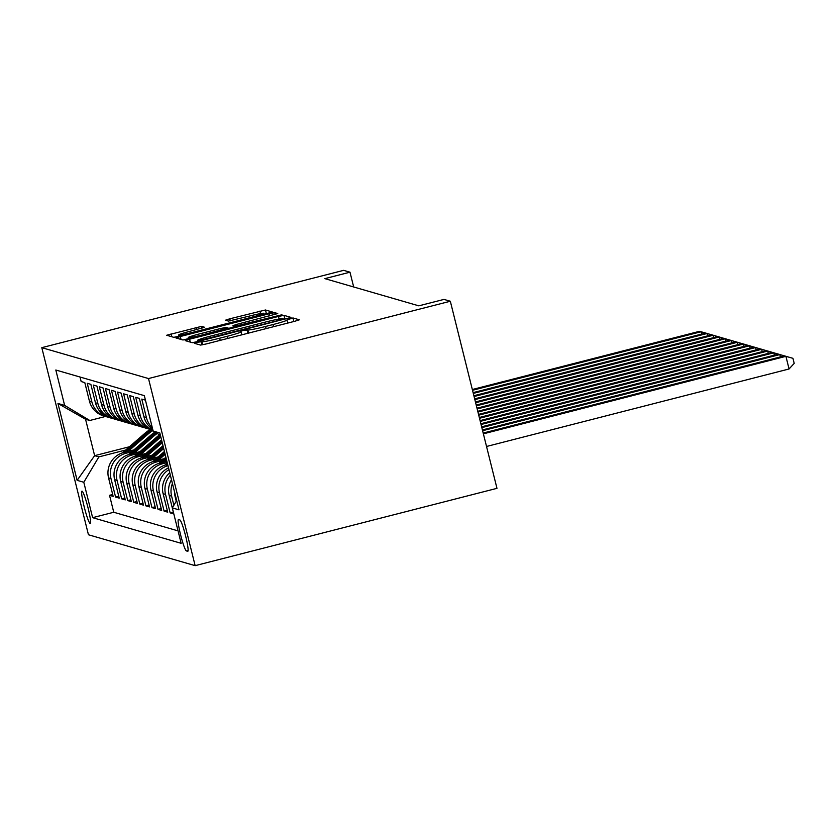 <?xml version="1.0" encoding="UTF-8"?>
<svg xmlns="http://www.w3.org/2000/svg" width="836" height="836" viewBox="0 0 836 836"><rect width="100%" height="100%" fill="white"/><g stroke="black" fill="none" stroke-linecap="round" stroke-linejoin="round"><path stroke-width="1.25" d="M197.265 342.248L194.224 343.251L200.546 345.08L206.084 343.983L294.962 321.223L299.34 319.812L292.976 317.952L286.884 319.958A16.396 1.003 -14 0 1 286.999 320.042A16.396 1.003 -14 0 1 272.985 324.556L265.587 326.458A16.396 1.003 -14 0 1 247.874 329.948L243.182 330.481L240.12 331.464L240.967 331.725A16.396 1.003 -14 0 1 241.081 331.798A16.396 1.003 -14 0 1 227.068 336.323L219.659 338.214A16.396 1.003 -14 0 1 201.957 341.715L197.265 342.248M90.152 523.524A16.71 1.745 -104.4 0 0 90.257 523.524A16.71 1.745 -104.4 0 0 87.926 507.4A16.71 1.745 -104.4 0 0 82.074 491.16A16.71 1.745 -104.4 0 0 81.97 491.15A16.71 1.745 -104.4 0 0 84.3 507.274A16.71 1.745 -104.4 0 0 90.152 523.524M201.528 326.364L166.688 335.257L173.742 337.316L179.27 336.229L272.526 312.047L265.472 309.989L229.816 318.798L225.438 320.209L228.479 321.097L248.95 316.186A13.71 0.836 -14 0 1 263.842 313.333A13.71 0.836 -14 0 1 252.138 317.105L193.628 332.091A13.71 0.836 -14 0 1 178.726 334.954A13.71 0.836 -14 0 1 190.441 331.171L204.569 327.263L201.528 326.364L201.988 328.193M148.505 378.551L450.322 301.242L443.958 299.403L418.805 305.84L324.838 278.628L349.991 272.191L343.627 270.341L41.8 347.661L148.505 378.551L195.154 565.658L88.449 534.758L41.8 347.661M189.563 339.207L185.195 340.618L192.249 342.676L197.777 341.579L291.032 317.408L283.979 315.35L278.451 316.436L189.563 339.207L190.294 342.112M182.99 340.001L175.936 337.943L180.315 336.521L269.192 313.761L274.73 312.664L277.761 313.563L237.34 324.211L232.962 325.622L234.989 326.218L281.951 314.764L182.99 340.001M112.703 494.504L109.526 495.32L113.163 496.375L108.565 477.91L110.989 478.62A20.89 20.733 -73.9 0 1 126.069 453.237L131.754 451.774M118.764 496.26L115.587 497.075L119.234 498.131L114.626 479.665L117.05 480.376A20.89 20.733 -73.9 0 1 132.13 454.993L137.815 453.53M124.825 498.016L121.659 498.831L125.296 499.886L120.687 481.421L123.111 482.132A20.89 20.733 -73.9 0 1 138.191 456.749L143.876 455.286M130.886 499.771L127.72 500.586L131.356 501.642L126.758 483.177L129.183 483.887A20.89 20.733 -73.9 0 1 144.252 458.504L149.937 457.041M136.958 501.527L133.781 502.342L137.417 503.397L132.819 484.932L135.244 485.643A20.89 20.733 -73.9 0 1 150.323 460.26L156.008 458.797M143.019 503.282L139.842 504.098L143.478 505.153L138.88 486.688L141.305 487.398A20.89 20.733 -73.9 0 1 156.384 462.015L162.069 460.552M149.08 505.038L145.903 505.853L149.539 506.909L144.941 488.443L147.366 489.154A20.89 20.733 -73.9 0 1 162.445 463.771L167.19 462.548M155.141 506.794L151.964 507.609L155.6 508.664L151.002 490.199L153.427 490.91A20.89 20.733 -73.9 0 1 167.973 465.673M161.202 508.549L158.035 509.364L161.672 510.42L157.064 491.955L159.488 492.665A20.89 20.733 -73.9 0 1 168.956 469.633M167.263 510.305L164.096 511.12L167.733 512.175L163.124 493.71L165.549 494.421A20.89 20.733 -73.9 0 1 170.356 475.245M173.324 512.06L170.157 512.876L173.794 513.931L169.196 495.466L171.62 496.176A20.89 20.733 -73.9 0 1 172.415 483.501M150.281 419.526A20.89 20.733 106.1 0 1 150.031 418.606L145.422 400.151L141.786 399.096L146.394 417.551A20.89 20.733 -73.9 0 0 152.309 427.666M152.685 429.181A20.89 20.733 106.1 0 1 143.97 416.85L139.361 398.396L135.725 397.34L140.323 415.795A20.89 20.733 -73.9 0 0 152.925 430.122M152.946 430.216L152.215 430.007A20.89 20.733 106.1 0 1 137.898 415.095L133.3 396.64L129.664 395.585L134.262 414.039A20.89 20.733 -73.9 0 0 150.417 429.39M148.578 428.952L146.154 428.251A20.89 20.733 106.1 0 1 131.837 413.339L127.239 394.885L123.603 393.829L128.201 412.284A20.89 20.733 -73.9 0 0 144.356 427.635M142.517 427.196L140.093 426.496A20.89 20.733 106.1 0 1 125.776 411.584L121.178 393.129L117.542 392.074L122.14 410.528A20.89 20.733 -73.9 0 0 138.295 425.879M136.456 425.44L134.032 424.74A20.89 20.733 106.1 0 1 119.715 409.828L115.117 391.373L111.47 390.318L116.079 408.773A20.89 20.733 -73.9 0 0 132.234 424.124M130.385 423.685L127.96 422.985A20.89 20.733 106.1 0 1 113.654 408.072L109.046 389.618L105.409 388.562L110.018 407.017A20.89 20.733 -73.9 0 0 126.173 422.368M124.324 421.929L121.899 421.229A20.89 20.733 106.1 0 1 107.593 406.317L102.985 387.862L99.348 386.807L103.957 405.261A20.89 20.733 -73.9 0 0 120.112 420.612M118.263 420.174L115.838 419.473A20.89 20.733 106.1 0 1 101.522 404.561L96.924 386.107L93.287 385.051L97.885 403.506A20.89 20.733 -73.9 0 0 114.041 418.857M112.202 418.418L109.777 417.718A20.89 20.733 106.1 0 1 95.461 402.806L90.863 384.351L87.226 383.296L91.824 401.75A20.89 20.733 -73.9 0 0 107.98 417.101M108.565 477.91A20.89 20.733 106.1 0 1 123.644 452.537L133.906 449.904M114.626 479.665A20.89 20.733 106.1 0 1 129.705 454.293L139.967 451.659M120.687 481.421A20.89 20.733 106.1 0 1 135.766 456.048L146.028 453.415M126.758 483.177A20.89 20.733 106.1 0 1 141.827 457.804L152.089 455.171M132.819 484.932A20.89 20.733 106.1 0 1 147.899 459.56L158.15 456.926M138.88 486.688A20.89 20.733 106.1 0 1 153.96 461.315L164.222 458.682M144.941 488.443A20.89 20.733 106.1 0 1 160.021 463.071L166.886 461.305M151.002 490.199A20.89 20.733 106.1 0 1 166.082 464.826L167.66 464.419M179.876 519.95L178.538 519.564A16.187 1.693 -104.4 0 0 178.434 519.553A16.187 1.693 -104.4 0 0 180.691 535.176A16.187 1.693 -104.4 0 0 186.355 550.914L187.692 551.3A16.187 1.693 -104.4 0 0 187.797 551.3A16.187 1.693 -104.4 0 0 185.54 535.688A16.187 1.693 -104.4 0 0 179.876 519.95M109.526 495.32L113.759 512.259L92.629 517.672L181.14 543.306L172.31 507.901L176.668 500.565M92.629 517.672L83.799 482.267L77.131 480.345L57.966 403.474L64.633 405.408L55.813 370.014L144.325 395.647L153.145 431.042L159.822 432.975L178.988 509.835L172.31 507.901M80.037 377.026L81.165 381.54L84.802 382.595L89.4 401.05A20.89 20.733 106.1 0 0 103.716 415.962L106.141 416.662M174.63 492.394A20.89 20.733 106.1 0 0 175.257 497.221L176.26 501.266M173.888 505.257L171.62 496.176M170.157 512.876L165.549 494.421M164.096 511.12L159.488 492.665M158.035 509.364L153.427 490.91M151.964 507.609L147.366 489.154M145.903 505.853L141.305 487.398M139.842 504.098L135.244 485.643M133.781 502.342L129.183 483.887M127.72 500.586L123.111 482.132M121.659 498.831L117.05 480.376M115.587 497.075L110.989 478.62M113.759 512.259L178.037 530.87M129.455 446.748L94.635 455.662L98.878 456.895L125.693 450.019M450.322 301.242L496.971 488.339L195.154 565.658M353.68 286.978L349.991 272.191M105.472 416.464L89.797 420.487L85.554 419.254L94.635 455.662L77.131 480.345M134.523 456.404L156.656 437.123L157.805 437.447A39.94 39.647 106.1 0 1 160.397 435.378L153.145 431.042M171.474 479.728A20.89 20.733 106.1 0 0 169.196 495.466M169.739 472.768A20.89 20.733 106.1 0 0 163.124 493.71M168.517 467.878A20.89 20.733 106.1 0 0 157.064 491.955M64.633 405.408L89.797 420.487M98.878 456.895L83.799 482.267M57.966 403.474L85.554 419.254M198.508 340.712L280.394 319.969L283.456 318.976L282.568 318.715A16.396 1.003 -14 0 0 264.866 322.205L211.539 335.863A16.396 1.003 -14 0 0 197.526 340.388A16.396 1.003 -14 0 0 197.641 340.461L198.665 341.36M199.94 333.783A13.71 0.836 -14 0 0 188.225 337.566A13.71 0.836 -14 0 0 203.127 334.714L228.082 327.994L226.086 327.419L220.558 328.506L199.94 333.783M486.531 446.476L789.059 368.979L785.913 356.335L784.398 355.896L483.187 433.048M483.386 433.832L785.913 356.335L792.936 358.32L794.2 363.378L789.059 368.979M784.398 355.896L792.936 358.32M482.612 430.718L779.842 354.579L778.326 354.14L482.414 429.944M780.427 356.909L779.842 354.579L786.885 356.606M778.326 354.14L786.875 356.564M481.829 427.614L773.781 352.823L772.265 352.384L481.64 426.83M774.366 355.154L773.781 352.823L780.814 354.809L772.265 352.384M481.055 424.5L767.72 351.068L766.204 350.629L480.867 423.727M768.305 353.398L767.72 351.068L774.763 353.095M766.204 350.629L774.753 353.053M480.282 421.386L761.659 349.312L760.143 348.873L480.083 420.612M762.244 351.642L761.659 349.312L768.702 351.339M760.143 348.873L768.692 351.298M479.509 418.282L755.598 347.557L754.082 347.118L479.31 417.498M756.172 349.887L755.598 347.557L762.631 349.584M754.082 347.118L762.631 349.542M478.735 415.168L749.537 345.801L748.021 345.362L478.537 414.395M750.111 348.131L749.537 345.801L756.57 347.828M748.021 345.362L756.559 347.786M164.828 465.182L167.315 463.029M477.952 412.064L743.476 344.045L741.96 343.606L477.764 411.281M744.05 346.376L743.476 344.045L750.498 346.031L741.96 343.606M164.556 461.9L166.594 460.134M158.767 463.426L165.873 457.24M162.383 462.465L166.312 459.037M166.145 458.337L161.014 462.81M477.178 408.95L737.404 342.29L735.889 341.851L476.99 408.177M737.989 344.62L737.404 342.29L744.448 344.317M735.889 341.851L744.437 344.275M158.495 460.145L165.152 454.356M152.706 461.671L164.431 451.461M156.322 460.709L164.88 453.258M164.702 452.558L154.953 461.054M476.405 405.836L731.343 340.534L729.828 340.095L476.206 405.063M731.928 342.865L731.343 340.534L738.387 342.561M729.828 340.095L738.376 342.52M152.434 458.389L163.71 448.566M146.645 459.915L162.989 445.682M150.261 458.954L163.438 447.469M163.26 446.779L148.892 459.298M475.632 402.733L725.282 338.779L723.767 338.34L475.433 401.949M725.867 341.109L725.282 338.779L732.326 340.806M723.767 338.34L732.315 340.764M146.373 456.634L162.268 442.787M140.584 458.159L161.547 439.893M144.2 457.198L161.996 441.69M161.818 441L142.82 457.543M474.858 399.618L719.221 337.023L717.706 336.584L474.66 398.845M719.806 339.353L719.221 337.023L726.265 339.05M717.706 336.584L726.254 339.008M140.312 454.878L159.686 438.001A39.94 39.647 -73.9 0 1 160.836 437.04M156.656 437.123A39.94 39.647 -73.9 0 1 159.509 434.856M138.139 455.442L158.537 437.667A39.94 39.647 -73.9 0 1 160.575 436.005M157.805 437.447L136.759 455.787M474.075 396.515L713.16 335.267L711.645 334.828L473.887 395.731M713.735 337.598L713.16 335.267L720.193 337.253L711.645 334.828M134.251 453.122L153.625 436.246A39.94 39.647 -73.9 0 1 157.199 433.466M128.451 454.648L150.595 435.368A39.94 39.647 -73.9 0 1 154.911 432.097M132.067 453.687L152.476 435.911A39.94 39.647 -73.9 0 1 156.322 432.943M155.778 432.609A39.94 39.647 106.1 0 0 151.744 435.692L130.698 454.032M473.301 393.401L707.099 333.512L705.584 333.073L473.113 392.627M707.674 335.842L707.099 333.512L714.132 335.539M705.584 333.073L714.122 335.497M128.18 451.367L147.564 434.49A39.94 39.647 -73.9 0 1 153.009 430.498M122.39 452.893L144.534 433.612A39.94 39.647 -73.9 0 1 150.375 429.38M126.006 451.931L146.415 434.156A39.94 39.647 -73.9 0 1 152.152 429.986M151.441 429.767A39.94 39.647 106.1 0 0 145.683 433.936L124.637 452.276M472.528 390.287L701.038 331.756L699.513 331.317L472.33 389.513M701.613 334.086L701.038 331.756L708.071 333.783M699.513 331.317L708.061 333.742M123.644 452.537L126.069 453.237M129.705 454.293L132.13 454.993M135.766 456.048L138.191 456.749M141.827 457.804L144.252 458.504M147.899 459.56L150.323 460.26M153.96 461.315L156.384 462.015M160.021 463.071L162.445 463.771M166.082 464.826L167.89 465.349M89.4 401.05L91.824 401.75M95.461 402.806L97.885 403.506M101.522 404.561L103.957 405.261M107.593 406.317L110.018 407.017M113.654 408.072L116.079 408.773M119.715 409.828L122.14 410.528M125.776 411.584L128.201 412.284M131.837 413.339L134.262 414.039M137.898 415.095L140.323 415.795M143.97 416.85L146.394 417.551M175.257 497.221L175.884 497.41M188.1 550.464L186.355 550.914M202.72 344.766L201.957 341.715M220.202 340.367L219.659 338.214M227.601 338.475L227.068 336.323M247.947 333.261L247.059 329.718M248.658 333.083L247.874 329.948M266.12 328.611L265.587 326.458M273.529 326.709L272.985 324.556M293.864 321.505L292.976 317.952M201.999 344.913L201.142 341.475M279.099 319.049L278.451 316.436M284.951 319.258L283.979 315.35M283.592 319.603L283.446 319.007L283.613 319.592M197.913 341.548L197.641 340.461M181.036 339.426L180.315 336.521M269.725 315.914L269.192 313.761M275.18 314.493L274.73 312.664M233.443 327.399L233.004 325.643L233.411 327.409M235.177 326.949L234.989 326.218M230.328 320.857L229.816 318.798M260.56 313.584L259.944 311.076M266.444 313.897L265.472 309.989M171.788 336.751L171.056 333.846M196.533 329.614L196 327.461M158.537 437.667L159.686 438.001M152.476 435.911L153.625 436.246M150.595 435.368L151.744 435.692M146.415 434.156L147.564 434.49M144.534 433.612L145.683 433.936M241.834 334.828L241.081 331.798M287.751 323.062L286.999 320.042M197.829 341.569L197.526 340.388M188.56 338.893L188.225 337.566M228.291 328.715L228.113 328.015M179.061 336.281L178.726 334.954M264.134 314.482L263.842 313.333"/></g></svg>
